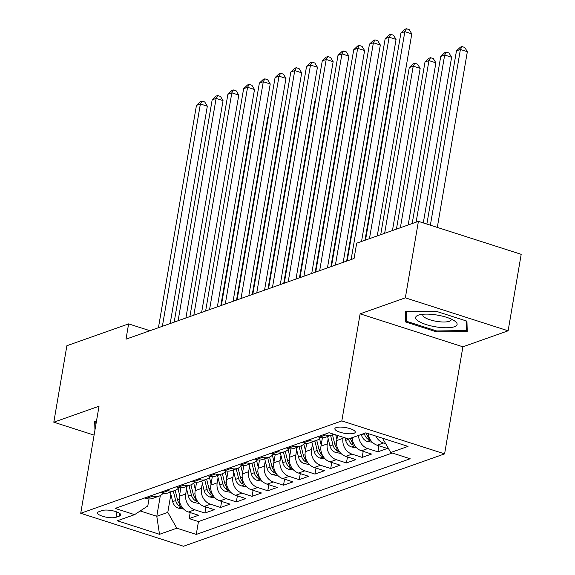 <?xml version="1.0" encoding="UTF-8"?>
<svg xmlns="http://www.w3.org/2000/svg" width="575" height="575" viewBox="0 0 575 575"><rect width="100%" height="100%" fill="white"/><g stroke="black" fill="none" stroke-linecap="round" stroke-linejoin="round"><path stroke-width="0.86" d="M336.181 427.592A10.35 2.918 -170.3 0 0 334.866 428.698A10.35 2.918 -170.3 0 0 342.233 432.831A10.35 2.918 -170.3 0 0 353.963 433.291A10.35 2.918 -170.3 0 0 355.271 432.184A10.35 2.918 -170.3 0 0 347.911 428.052A10.35 2.918 -170.3 0 0 336.181 427.592M508.12 330.805L405.346 297.836L360.123 313.835L462.897 346.804L508.12 330.805L521.194 254.322L418.413 221.353L356.68 243.196L354.071 258.491L126.004 339.178L128.62 323.883L66.88 345.719L53.806 422.201L94.084 435.124M462.897 346.804L444.597 453.876L183.497 546.25L80.723 513.281L341.823 420.914L444.597 453.876M180.859 487.837L179.429 496.203A12.938 11.083 70.5 0 0 188.449 512.002L198.591 515.258L189.153 518.592L190.181 512.562M186.602 488.829L185.725 493.975A12.938 11.083 70.5 0 0 194.738 509.781L204.88 513.029L205.915 506.992M204.88 513.029L214.317 509.694L204.175 506.438A12.938 11.083 70.5 0 1 195.162 490.64L196.592 482.274M212.319 476.711L210.888 485.07A12.938 11.083 70.5 0 0 219.909 500.875L230.043 504.124L220.606 507.466L221.641 501.429M228.045 471.148L226.615 479.507A12.938 11.083 70.5 0 0 235.635 495.312L245.777 498.561L236.339 501.903L237.367 495.866M243.778 465.577L242.348 473.944A12.938 11.083 70.5 0 0 251.361 489.742L261.503 492.998L252.066 496.333L253.101 490.302M259.505 460.014L258.074 468.381A12.938 11.083 70.5 0 0 267.095 484.179L277.229 487.435L267.792 490.77L268.827 484.739M275.231 454.451L273.801 462.817A12.938 11.083 70.5 0 0 282.821 478.616L292.963 481.872L283.525 485.207L284.553 479.169M290.957 448.888L289.534 457.247A12.938 11.083 70.5 0 0 298.547 473.052L308.689 476.301L299.252 479.643L300.287 473.606M306.691 443.325L305.26 451.684A12.938 11.083 70.5 0 0 314.281 467.489L324.415 470.738L314.978 474.08L316.013 468.043M322.417 437.762L320.987 446.121A12.938 11.083 70.5 0 0 330.007 461.926L340.148 465.175L330.711 468.517L331.739 462.48M337.59 435.469L336.72 440.558A12.938 11.083 70.5 0 0 345.733 456.356L355.875 459.612L346.438 462.947L347.473 456.917M352.252 437.647A12.938 11.083 70.5 0 0 361.467 450.793L371.601 454.049L362.164 457.384L363.199 451.353M368.093 433.586A12.938 11.083 70.5 0 0 377.193 445.23L387.334 448.478L377.897 451.821L378.925 445.783M116.021 517.284L119.485 516.062A10.027 2.825 -170.3 0 0 120.757 514.984A10.027 2.825 -170.3 0 0 113.62 510.981A10.027 2.825 -170.3 0 0 102.264 510.535L98.799 511.757A10.027 2.825 -170.3 0 0 97.527 512.828A10.027 2.825 -170.3 0 0 104.664 516.839A10.027 2.825 -170.3 0 0 116.021 517.284L116.926 511.987M160.332 495.564L156.788 516.285L167.799 512.39L176.82 528.188L196.262 534.427L410.169 458.749L390.727 452.511L408.027 446.394L365.808 432.853L348.507 438.969L329.058 432.731L115.151 508.408L134.593 514.647L147.797 505.971L148.997 498.956M176.82 528.188L159.512 534.312L117.293 520.77L134.593 514.647M343.189 437.266L343.009 438.33L336.72 440.558M328.16 438.747L327.283 443.893L320.987 446.121M312.433 444.317L311.549 449.463L305.26 451.684M296.7 449.88L295.823 455.026L289.534 457.247M280.974 455.443L280.097 460.589L273.801 462.817M265.248 461.006L264.363 466.152L258.074 468.381M249.514 466.569L248.637 471.716L242.348 473.944M233.788 472.14L232.911 477.286L226.615 479.507M218.062 477.703L217.178 482.849L210.888 485.07M202.328 483.266L201.451 488.412L195.162 490.64M189.153 518.592L198.454 521.582L392.272 453.014M385.703 443.713L383.482 443.002A12.938 11.083 -109.5 0 1 375.791 436.051M377.897 451.821L367.756 448.565A12.938 11.083 -109.5 0 1 358.548 435.419M362.164 457.384L352.029 454.135A12.938 11.083 -109.5 0 1 343.009 438.33M346.438 462.947L336.296 459.698A12.938 11.083 -109.5 0 1 327.283 443.893M330.711 468.517L320.57 465.261A12.938 11.083 -109.5 0 1 311.549 449.463M314.978 474.08L304.843 470.824A12.938 11.083 -109.5 0 1 295.823 455.026M299.252 479.643L289.11 476.387A12.938 11.083 -109.5 0 1 280.097 460.589M283.525 485.207L273.384 481.958A12.938 11.083 -109.5 0 1 264.363 466.152M267.792 490.77L257.658 487.521A12.938 11.083 -109.5 0 1 248.637 471.716M252.066 496.333L241.924 493.084A12.938 11.083 -109.5 0 1 232.911 477.286M236.339 501.903L226.198 498.647A12.938 11.083 -109.5 0 1 217.178 482.849M220.606 507.466L210.472 504.21A12.938 11.083 -109.5 0 1 201.451 488.412M150.973 495.736L152.519 496.232A12.938 11.083 70.5 0 0 158.93 496.196A12.938 11.083 70.5 0 0 163.178 493.213M144.684 497.964L146.23 498.46A12.938 11.083 70.5 0 0 152.634 498.417L158.93 496.196M160.411 492.401L161.956 492.897A12.938 11.083 70.5 0 0 168.367 492.854L174.656 490.633A12.938 11.083 -109.5 0 1 168.252 490.669L166.7 490.173M176.137 486.831L177.689 487.334A12.938 11.083 70.5 0 0 184.093 487.291L190.382 485.063A12.938 11.083 -109.5 0 1 183.978 485.106L182.433 484.61M191.87 481.268L193.416 481.764A12.938 11.083 70.5 0 0 199.82 481.728L206.116 479.5A12.938 11.083 -109.5 0 1 199.705 479.543L198.159 479.047M207.597 475.705L209.142 476.201A12.938 11.083 70.5 0 0 215.553 476.165L221.842 473.937A12.938 11.083 -109.5 0 1 215.438 473.973L213.886 473.477M223.323 470.142L224.875 470.637A12.938 11.083 70.5 0 0 231.279 470.594L237.568 468.373A12.938 11.083 -109.5 0 1 231.164 468.409L229.619 467.913M239.056 464.578L240.602 465.074A12.938 11.083 70.5 0 0 247.006 465.031L253.302 462.81A12.938 11.083 -109.5 0 1 246.891 462.846L245.345 462.35M254.783 459.008L256.328 459.511A12.938 11.083 70.5 0 0 262.739 459.468L269.028 457.24A12.938 11.083 -109.5 0 1 262.624 457.283L261.072 456.787M270.509 453.445L272.061 453.941A12.938 11.083 70.5 0 0 278.465 453.905L284.754 451.677A12.938 11.083 -109.5 0 1 278.35 451.72L276.805 451.224M286.242 447.882L287.787 448.378A12.938 11.083 70.5 0 0 294.192 448.342L300.488 446.114A12.938 11.083 -109.5 0 1 294.077 446.157L292.531 445.654M301.968 442.319L303.514 442.815A12.938 11.083 70.5 0 0 309.925 442.779L316.214 440.551A12.938 11.083 -109.5 0 1 309.81 440.587L308.257 440.091M317.695 436.756L319.247 437.252A12.938 11.083 70.5 0 0 325.651 437.208L331.94 434.988A12.938 11.083 -109.5 0 1 325.536 435.023L323.991 434.527M170.876 494.392L167.799 512.39M405.346 297.836L418.413 221.353M360.123 313.835L341.823 420.914M80.723 513.281L99.029 406.209L53.806 422.201M149.924 330.718L128.62 323.883M140.199 510.967L156.788 516.285L159.512 534.312M198.454 521.582L196.262 534.427M178.911 487.643A12.938 11.083 -109.5 0 1 174.656 490.633M194.638 482.08A12.938 11.083 -109.5 0 1 190.382 485.063M210.364 476.517A12.938 11.083 -109.5 0 1 206.116 479.5M226.097 470.954A12.938 11.083 -109.5 0 1 221.842 473.937M241.823 465.391A12.938 11.083 -109.5 0 1 237.568 468.373M257.55 459.82A12.938 11.083 -109.5 0 1 253.302 462.81M273.283 454.257A12.938 11.083 -109.5 0 1 269.028 457.24M289.009 448.694A12.938 11.083 -109.5 0 1 284.754 451.677M304.736 443.131A12.938 11.083 -109.5 0 1 300.488 446.114M320.469 437.568A12.938 11.083 -109.5 0 1 316.214 440.551M333.622 434.197A12.938 11.083 -109.5 0 1 331.94 434.988M390.727 452.511L382.569 438.229M96.413 421.504L94.695 421.525L94.94 430.129M435.987 311.219L405.332 311.628L405.627 321.964L436.583 331.89L467.238 331.488L466.936 321.152L435.987 311.219M436.741 330.956L436.583 331.89M406.547 316.573L405.627 321.964M170.171 323.553L207.323 106.21L200.38 103.982L162.373 326.312M196.449 105.369L200.388 101.646L201.962 101.085L200.38 103.982L196.449 105.369L158.441 327.7M201.962 101.085L204.743 101.976L207.323 106.21M179.616 495.132L177.991 488.613M183.633 509.055L178.343 508.142A8.575 7.346 -109.5 0 1 172.673 501.616L170.315 492.164M180.744 505.022A8.575 7.346 -109.5 0 1 177.546 499.891L175.188 490.425M173.305 491.107L175.662 500.552A8.575 7.346 70.5 0 0 179.314 506.036L181.664 506.647M252.54 123L252.001 123.194L220.814 305.634M252.001 123.194L252.605 122.619M95.86 424.745L95.766 421.511M418.507 321.181A21.023 5.923 -170.3 0 0 446.495 327.772A21.023 5.923 -170.3 0 0 454.739 321.03A21.023 5.923 -170.3 0 0 454.272 320.706A21.023 5.923 -170.3 0 0 419.053 314.928A21.023 5.923 -170.3 0 0 418.507 321.181M423.15 314.245A14.397 4.054 -170.3 0 0 422.819 314.899A14.397 4.054 -170.3 0 0 424.767 317.486A14.397 4.054 -170.3 0 0 440.407 321.849A14.397 4.054 -170.3 0 0 451.195 319.75A14.397 4.054 -170.3 0 0 451.102 319.024M466.095 320.879L466.375 330.567L436.677 330.956L406.69 321.339L406.41 311.614M467.087 326.406L466.375 330.567M185.897 317.989L223.05 100.639L216.107 98.418L178.106 320.742M212.175 99.806L216.121 96.083L217.688 95.522L216.107 98.418L212.175 99.806L174.175 322.137M217.688 95.522L220.469 96.413L223.05 100.639M201.631 312.426L238.783 95.076L231.833 92.848L193.833 315.179M227.901 94.243L231.847 90.512L233.421 89.959L231.833 92.848L227.901 94.243L189.901 316.573M233.421 89.959L236.196 90.85L238.783 95.076M217.357 306.856L254.509 89.513L247.566 87.285L209.559 309.616M243.635 88.679L247.573 84.949L249.147 84.396L247.566 87.285L243.635 88.679L205.627 311.01M249.147 84.396L251.922 85.287L254.509 89.513M233.083 301.293L270.236 83.95L263.293 81.722L225.292 304.053M259.361 83.116L263.307 79.386L264.874 78.833L263.293 81.722L259.361 83.116L221.361 305.44M264.874 78.833L267.655 79.724L270.236 83.95M195.342 489.569L193.717 483.043M199.367 503.492L194.077 502.579A8.575 7.346 -109.5 0 1 188.399 496.045L186.048 486.601M196.47 499.459A8.575 7.346 -109.5 0 1 193.272 494.32L190.922 484.862M189.038 485.544L191.389 494.989A8.575 7.346 70.5 0 0 195.047 500.473L197.39 501.084M268.273 117.437L267.727 117.631L236.541 300.071M267.727 117.631L268.338 117.056M211.068 483.999L209.451 477.48M215.093 497.921L209.803 497.016A8.575 7.346 -109.5 0 1 204.125 490.482L201.775 481.038M212.197 493.889A8.575 7.346 -109.5 0 1 209.005 488.757L206.648 479.291M204.765 479.981L207.115 489.426A8.575 7.346 70.5 0 0 210.773 494.91L213.117 495.513M284 111.873L283.461 112.06L252.274 294.508M283.461 112.06L284.064 111.485M226.802 478.436L225.177 471.917M230.819 492.358L225.529 491.445A8.575 7.346 -109.5 0 1 219.858 484.919L217.501 475.467M227.93 488.326A8.575 7.346 -109.5 0 1 224.732 483.194L222.374 473.728M220.491 474.411L222.848 483.863A8.575 7.346 70.5 0 0 226.5 489.347L228.85 489.95M299.726 106.303L299.187 106.497L268 288.945M299.187 106.497L299.791 105.922M242.528 472.873L240.903 466.354M246.553 486.795L241.263 485.882A8.575 7.346 -109.5 0 1 235.585 479.356L233.234 469.904M243.656 482.763A8.575 7.346 -109.5 0 1 240.458 477.631L238.107 468.165M236.224 468.848L238.575 478.299A8.575 7.346 70.5 0 0 242.226 483.783L244.576 484.387M315.459 100.74L314.913 100.934L283.727 283.374M314.913 100.934L315.524 100.359M248.817 295.73L285.969 78.387L279.019 76.159L241.018 298.49M275.087 77.546L279.033 73.823L280.607 73.269L279.019 76.159L275.087 77.546L237.087 299.877M280.607 73.269L283.382 74.153L285.969 78.387M258.254 467.31L256.637 460.791M262.279 481.232L256.989 480.319A8.575 7.346 -109.5 0 1 251.311 473.793L248.961 464.341M259.382 477.2A8.575 7.346 -109.5 0 1 256.191 472.068L253.834 462.602M251.951 463.285L254.301 472.729A8.575 7.346 70.5 0 0 257.959 478.22L260.303 478.824M331.186 95.177L330.639 95.371L299.46 277.811M330.639 95.371L331.25 94.796M264.543 290.167L301.695 72.824L294.752 70.596L256.745 292.927M290.821 71.983L294.759 68.26L296.333 67.699L294.752 70.596L290.821 71.983L252.813 294.314M296.333 67.699L299.108 68.59L301.695 72.824M273.988 461.747L272.363 455.228M278.005 475.669L272.715 474.756A8.575 7.346 -109.5 0 1 267.044 468.223L264.687 458.778M275.116 471.637A8.575 7.346 -109.5 0 1 271.918 466.497L269.56 457.039M267.677 457.722L270.034 467.166A8.575 7.346 70.5 0 0 273.686 472.65L276.036 473.261M346.912 89.614L346.373 89.808L315.186 272.248M346.373 89.808L346.977 89.233M280.269 284.603L317.422 67.253L310.478 65.025L272.478 287.356M306.547 66.42L310.486 62.697L312.06 62.136L310.478 65.025L306.547 66.42L268.539 288.751M312.06 62.136L314.841 63.027L317.422 67.253M289.714 456.176L288.089 449.657M293.739 470.098L288.449 469.193A8.575 7.346 -109.5 0 1 282.771 462.659L280.42 453.215M290.842 466.066A8.575 7.346 -109.5 0 1 287.644 460.934L285.293 451.468M283.41 452.158L285.761 461.603A8.575 7.346 70.5 0 0 289.412 467.087L291.762 467.691M362.645 84.051L362.099 84.237L330.912 266.685M362.099 84.237L362.71 83.663M296.003 279.033L333.148 61.69L326.205 59.462L288.204 281.793M322.273 60.857L326.219 57.126L327.793 56.573L326.205 59.462L322.273 60.857L284.273 283.188M327.793 56.573L330.567 57.464L333.148 61.69M305.44 450.613L303.823 444.094M309.465 464.535L304.175 463.622A8.575 7.346 -109.5 0 1 298.497 457.096L296.147 447.652M306.568 460.503A8.575 7.346 -109.5 0 1 303.377 455.371L301.02 445.905M299.137 446.588L301.487 456.04A8.575 7.346 70.5 0 0 305.145 461.524L307.488 462.128M378.372 78.48L377.825 78.674L346.646 261.122M377.825 78.674L378.436 78.099M311.729 273.47L348.881 56.127L341.938 53.899L303.931 276.23M338.007 55.293L341.945 51.563L343.519 51.01L341.938 53.899L338.007 55.293L299.999 277.624M343.519 51.01L346.294 51.901L348.881 56.127M321.173 445.05L319.549 438.531M325.191 458.972L319.901 458.059A8.575 7.346 -109.5 0 1 314.23 451.533L311.873 442.082M322.302 454.94A8.575 7.346 -109.5 0 1 319.103 449.808L316.746 440.342M314.863 441.025L317.213 450.477A8.575 7.346 70.5 0 0 320.872 455.961L323.222 456.564M394.098 72.917L393.559 73.111L364.988 240.257M393.559 73.111L394.162 72.536M327.455 267.907L364.607 50.564L357.664 48.336L319.664 270.667M353.733 49.723L357.672 46L359.246 45.447L357.664 48.336L353.733 49.723L315.725 272.054M359.246 45.447L362.027 46.338L364.607 50.564M336.9 439.487L335.75 434.88M340.925 453.409L335.635 452.496A8.575 7.346 -109.5 0 1 329.957 445.97L327.606 436.518M392.445 230.546L420.16 68.382L413.217 66.154L409.285 67.548L380.715 234.693M338.028 449.377A8.575 7.346 -109.5 0 1 334.83 444.245L332.479 434.779M330.589 435.462L332.947 444.913A8.575 7.346 70.5 0 0 336.598 450.397L338.948 451.001M384.646 233.306L413.217 66.154L414.805 63.264L417.579 64.156L420.16 68.382M409.285 67.548L413.231 63.818L414.805 63.264M343.189 262.344L380.334 45.001L373.391 42.773L335.39 265.104M369.459 44.16L373.405 40.437L374.979 39.876L373.391 42.773L369.459 44.16L331.459 266.491M374.979 39.876L377.753 40.767L380.334 45.001M356.651 447.846L351.361 446.933A8.575 7.346 -109.5 0 1 345.683 440.4L345.05 437.863M408.171 224.983L435.893 62.819L428.95 60.591L425.011 61.985L396.441 229.13M353.754 443.814A8.575 7.346 -109.5 0 1 350.563 438.675L350.463 438.279M348.572 438.948L348.673 439.343A8.575 7.346 70.5 0 0 352.331 444.827L354.674 445.438M400.372 227.736L428.95 60.591L430.531 57.701L433.306 58.592L435.893 62.819M425.011 61.985L428.957 58.255L430.531 57.701M361.531 241.478L396.067 39.431L389.124 37.203L351.117 259.533M385.192 38.597L389.131 34.874L390.705 34.313L389.124 37.203L385.192 38.597L347.185 260.928M390.705 34.313L393.48 35.204L396.067 39.431M372.377 442.276L367.087 441.37A8.575 7.346 -109.5 0 1 361.416 434.837L361.316 434.441M423.301 222.92L451.619 57.256L444.676 55.028L440.745 56.415L412.174 223.567M369.488 438.243A8.575 7.346 -109.5 0 1 366.289 433.112L366.261 432.997M364.306 433.385L364.399 433.78A8.575 7.346 70.5 0 0 368.058 439.264L370.408 439.875M416.106 222.173L444.676 55.028L446.257 52.138L449.039 53.029L451.619 57.256M440.745 56.415L444.683 52.692L446.257 52.138M377.257 235.915L411.793 33.867L404.85 31.639L369.459 238.675M400.919 33.034L404.857 29.303L406.432 28.75L404.85 31.639L400.919 33.034L365.527 240.07M406.432 28.75L409.213 29.641L411.793 33.867M437.309 227.42L467.346 51.693L460.402 49.464L456.471 50.852L426.866 224.063M430.366 225.192L460.402 49.464L461.984 46.568L464.765 47.459L467.346 51.693M456.471 50.852L460.417 47.128L461.984 46.568M185.725 493.975L179.429 496.203M194.738 509.781L188.449 512.002M383.482 443.002L377.193 445.23M367.756 448.565L361.467 450.793M352.029 454.135L345.733 456.356M336.296 459.698L330.007 461.926M320.57 465.261L314.281 467.489M304.843 470.824L298.547 473.052M289.11 476.387L282.821 478.616M273.384 481.958L267.095 484.179M257.658 487.521L251.361 489.742M241.924 493.084L235.635 495.312M226.198 498.647L219.909 500.875M210.472 504.21L204.175 506.438M152.519 496.232L146.23 498.46M168.252 490.669L161.956 492.897M183.978 485.106L177.689 487.334M199.705 479.543L193.416 481.764M215.438 473.973L209.142 476.201M231.164 468.409L224.875 470.637M246.891 462.846L240.602 465.074M262.624 457.283L256.328 459.511M278.35 451.72L272.061 453.941M294.077 446.157L287.787 448.378M309.81 440.587L303.514 442.815M325.536 435.023L319.247 437.252M119.909 513.554L119.485 516.062M178.523 508.171L181.887 506.985M177.546 499.891L179.256 499.28M172.673 501.616L175.662 500.552M179.666 503.98L179.314 506.036M194.249 502.607L197.62 501.422M193.272 494.32L194.982 493.717M188.399 496.045L191.389 494.989M195.399 498.41L195.047 500.473M209.983 497.044L213.347 495.851M209.005 488.757L210.716 488.153M204.125 490.482L207.115 489.426M211.126 492.847L210.773 494.91M225.709 491.481L229.073 490.288M224.732 483.194L226.442 482.59M219.858 484.919L222.848 483.863M226.852 487.284L226.5 489.347M241.435 485.918L244.806 484.725M240.458 477.631L242.168 477.027M235.585 479.356L238.575 478.299M242.585 481.721L242.226 483.783M257.169 480.355L260.533 479.162M256.191 472.068L257.902 471.457M251.311 473.793L254.301 472.729M258.312 476.158L257.959 478.22M272.895 474.785L276.259 473.599M271.918 466.497L273.628 465.894M267.044 468.223L270.034 467.166M274.038 470.587L273.686 472.65M288.621 469.222L291.992 468.028M287.644 460.934L289.354 460.331M282.771 462.659L285.761 461.603M289.771 465.024L289.412 467.087M304.355 463.658L307.718 462.465M303.377 455.371L305.088 454.768M298.497 457.096L301.487 456.04M305.498 459.461L305.145 461.524M320.081 458.095L323.445 456.902M319.103 449.808L320.814 449.204M314.23 451.533L317.213 450.477M321.224 453.898L320.872 455.961M335.807 452.532L339.178 451.339M334.83 444.245L336.54 443.641M329.957 445.97L332.947 444.913M336.95 448.335L336.598 450.397M351.541 446.962L354.904 445.776M350.563 438.675L352.274 438.071M345.683 440.4L348.673 439.343M352.683 442.764L352.331 444.827M367.267 441.399L370.631 440.213M361.416 434.837L364.399 433.78M368.41 437.201L368.058 439.264"/></g></svg>
